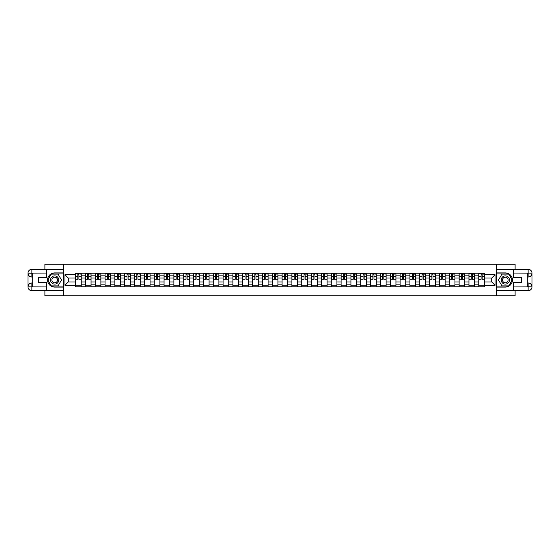 <?xml version="1.0" encoding="UTF-8"?>
<svg xmlns="http://www.w3.org/2000/svg" width="560" height="560" viewBox="0 0 560 560"><rect width="100%" height="100%" fill="white"/><g stroke="black" fill="none" stroke-linecap="round" stroke-linejoin="round"><path stroke-width="0.84" d="M44.898 290.717L44.898 295.764L515.102 295.764L515.102 290.717M515.102 269.283L515.102 264.236L44.898 264.236L44.898 269.283M85.372 286.776L85.372 275.142L81.214 275.142L81.214 286.776M81.214 275.142L81.214 273.224M85.372 275.142L85.372 273.224M91.049 273.224L91.049 286.776M95.207 286.776L95.207 273.224M100.884 273.224L100.884 286.776M105.042 286.776L105.042 273.224M110.719 273.224L110.719 286.776M114.877 286.776L114.877 273.224M120.554 273.224L120.554 286.776M124.712 286.776L124.712 273.224M130.389 273.224L130.389 286.776M134.547 286.776L134.547 273.224M140.224 273.224L140.224 286.776M144.382 286.776L144.382 273.224M150.059 273.224L150.059 286.776M154.224 286.776L154.224 273.224M159.894 273.224L159.894 286.776M164.059 286.776L164.059 273.224M169.729 273.224L169.729 286.776M173.894 286.776L173.894 273.224M179.564 273.224L179.564 286.776M183.729 286.776L183.729 273.224M189.399 273.224L189.399 286.776M193.564 286.776L193.564 273.224M199.234 273.224L199.234 286.776M203.399 286.776L203.399 273.224M209.069 273.224L209.069 286.776M213.234 286.776L213.234 273.224M218.904 273.224L218.904 286.776M223.069 286.776L223.069 273.224M228.746 273.224L228.746 286.776M232.904 286.776L232.904 273.224M238.581 273.224L238.581 286.776M242.739 286.776L242.739 273.224M248.416 273.224L248.416 286.776M252.574 286.776L252.574 273.224M258.251 273.224L258.251 286.776M262.409 286.776L262.409 273.224M268.086 273.224L268.086 286.776M272.244 286.776L272.244 273.224M277.921 273.224L277.921 286.776M282.079 286.776L282.079 273.224M287.756 273.224L287.756 286.776M291.914 286.776L291.914 273.224M297.591 273.224L297.591 286.776M301.749 286.776L301.749 273.224M307.426 273.224L307.426 286.776M311.584 286.776L311.584 273.224M317.261 273.224L317.261 286.776M321.419 286.776L321.419 273.224M327.096 273.224L327.096 286.776M331.254 286.776L331.254 273.224M336.931 273.224L336.931 286.776M341.096 286.776L341.096 273.224M346.766 273.224L346.766 286.776M350.931 286.776L350.931 273.224M356.601 273.224L356.601 286.776M360.766 286.776L360.766 273.224M366.436 273.224L366.436 286.776M370.601 286.776L370.601 273.224M376.271 273.224L376.271 286.776M380.436 286.776L380.436 273.224M386.106 273.224L386.106 286.776M390.271 286.776L390.271 273.224M395.941 273.224L395.941 286.776M400.106 286.776L400.106 273.224M405.776 273.224L405.776 286.776M409.941 286.776L409.941 273.224M415.618 273.224L415.618 286.776M419.776 286.776L419.776 273.224M425.453 273.224L425.453 286.776M429.611 286.776L429.611 273.224M435.288 273.224L435.288 286.776M439.446 286.776L439.446 273.224M445.123 273.224L445.123 286.776M449.281 286.776L449.281 273.224M454.958 273.224L454.958 286.776M459.116 286.776L459.116 273.224M464.793 273.224L464.793 286.776M468.951 286.776L468.951 273.224M474.628 273.224L474.628 286.776M478.786 286.776L478.786 273.224M478.786 281.953L474.628 281.953M468.951 281.953L464.793 281.953M459.116 281.953L454.958 281.953M449.281 281.953L445.123 281.953M439.446 281.953L435.288 281.953M429.611 281.953L425.453 281.953M419.776 281.953L415.618 281.953M409.941 281.953L405.776 281.953M400.106 281.953L395.941 281.953M390.271 281.953L386.106 281.953M380.436 281.953L376.271 281.953M370.601 281.953L366.436 281.953M360.766 281.953L356.601 281.953M350.931 281.953L346.766 281.953M341.096 281.953L336.931 281.953M331.254 281.953L327.096 281.953M321.419 281.953L317.261 281.953M311.584 281.953L307.426 281.953M301.749 281.953L297.591 281.953M291.914 281.953L287.756 281.953M282.079 281.953L277.921 281.953M272.244 281.953L268.086 281.953M262.409 281.953L258.251 281.953M252.574 281.953L248.416 281.953M242.739 281.953L238.581 281.953M232.904 281.953L228.746 281.953M223.069 281.953L218.904 281.953M213.234 281.953L209.069 281.953M203.399 281.953L199.234 281.953M193.564 281.953L189.399 281.953M183.729 281.953L179.564 281.953M173.894 281.953L169.729 281.953M164.059 281.953L159.894 281.953M154.224 281.953L150.059 281.953M144.382 281.953L140.224 281.953M134.547 281.953L130.389 281.953M124.712 281.953L120.554 281.953M114.877 281.953L110.719 281.953M105.042 281.953L100.884 281.953M95.207 281.953L91.049 281.953M85.372 281.953L81.214 281.953M478.786 278.047L474.628 278.047M468.951 278.047L464.793 278.047M459.116 278.047L454.958 278.047M449.281 278.047L445.123 278.047M439.446 278.047L435.288 278.047M429.611 278.047L425.453 278.047M419.776 278.047L415.618 278.047M409.941 278.047L405.776 278.047M400.106 278.047L395.941 278.047M390.271 278.047L386.106 278.047M380.436 278.047L376.271 278.047M370.601 278.047L366.436 278.047M360.766 278.047L356.601 278.047M350.931 278.047L346.766 278.047M341.096 278.047L336.931 278.047M331.254 278.047L327.096 278.047M321.419 278.047L317.261 278.047M311.584 278.047L307.426 278.047M301.749 278.047L297.591 278.047M291.914 278.047L287.756 278.047M282.079 278.047L277.921 278.047M272.244 278.047L268.086 278.047M262.409 278.047L258.251 278.047M252.574 278.047L248.416 278.047M242.739 278.047L238.581 278.047M232.904 278.047L228.746 278.047M223.069 278.047L218.904 278.047M213.234 278.047L209.069 278.047M203.399 278.047L199.234 278.047M193.564 278.047L189.399 278.047M183.729 278.047L179.564 278.047M173.894 278.047L169.729 278.047M164.059 278.047L159.894 278.047M154.224 278.047L150.059 278.047M144.382 278.047L140.224 278.047M134.547 278.047L130.389 278.047M124.712 278.047L120.554 278.047M114.877 278.047L110.719 278.047M105.042 278.047L100.884 278.047M95.207 278.047L91.049 278.047M85.372 278.047L81.214 278.047M68.285 281.953L75.537 281.953L75.537 278.047L68.285 278.047L68.285 281.953L64.946 285.299L64.946 274.701L75.537 274.701L75.537 278.047M484.463 278.047L484.463 281.953L491.715 281.953L491.715 278.047L484.463 278.047L484.463 273.224L75.537 273.224L75.537 274.701M484.463 274.701L495.054 274.701L495.054 285.299L484.463 285.299L484.463 281.953M75.537 281.953L75.537 286.776L484.463 286.776L484.463 285.299M75.537 285.299L64.946 285.299M496.314 295.764L496.314 264.236M63.686 295.764L63.686 264.236M81.214 285.831L75.537 285.831M77.84 274.169L78.911 274.169M91.049 285.831L85.372 285.831M87.675 274.169L88.746 274.169M100.884 285.831L95.207 285.831M97.51 274.169L98.581 274.169M110.719 285.831L105.042 285.831M107.345 274.169L108.416 274.169M120.554 285.831L114.877 285.831M117.18 274.169L118.251 274.169M130.389 285.831L124.712 285.831M127.015 274.169L128.086 274.169M140.224 285.831L134.547 285.831M136.85 274.169L137.921 274.169M150.059 285.831L144.382 285.831M146.685 274.169L147.756 274.169M159.894 285.831L154.224 285.831M156.52 274.169L157.591 274.169M169.729 285.831L164.059 285.831M166.355 274.169L167.426 274.169M179.564 285.831L173.894 285.831M176.19 274.169L177.261 274.169M189.399 285.831L183.729 285.831M186.025 274.169L187.103 274.169M199.234 285.831L193.564 285.831M195.86 274.169L196.938 274.169M209.069 285.831L203.399 285.831M205.702 274.169L206.773 274.169M218.904 285.831L213.234 285.831M215.537 274.169L216.608 274.169M228.746 285.831L223.069 285.831M225.372 274.169L226.443 274.169M238.581 285.831L232.904 285.831M235.207 274.169L236.278 274.169M248.416 285.831L242.739 285.831M245.042 274.169L246.113 274.169M258.251 285.831L252.574 285.831M254.877 274.169L255.948 274.169M268.086 285.831L262.409 285.831M264.712 274.169L265.783 274.169M277.921 285.831L272.244 285.831M274.547 274.169L275.618 274.169M287.756 285.831L282.079 285.831M284.382 274.169L285.453 274.169M297.591 285.831L291.914 285.831M294.217 274.169L295.288 274.169M307.426 285.831L301.749 285.831M304.052 274.169L305.123 274.169M317.261 285.831L311.584 285.831M313.887 274.169L314.958 274.169M327.096 285.831L321.419 285.831M323.722 274.169L324.793 274.169M336.931 285.831L331.254 285.831M333.557 274.169L334.628 274.169M346.766 285.831L341.096 285.831M343.392 274.169L344.463 274.169M356.601 285.831L350.931 285.831M353.227 274.169L354.298 274.169M366.436 285.831L360.766 285.831M363.062 274.169L364.14 274.169M376.271 285.831L370.601 285.831M372.897 274.169L373.975 274.169M386.106 285.831L380.436 285.831M382.739 274.169L383.81 274.169M395.941 285.831L390.271 285.831M392.574 274.169L393.645 274.169M405.776 285.831L400.106 285.831M402.409 274.169L403.48 274.169M415.618 285.831L409.941 285.831M412.244 274.169L413.315 274.169M425.453 285.831L419.776 285.831M422.079 274.169L423.15 274.169M435.288 285.831L429.611 285.831M431.914 274.169L432.985 274.169M445.123 285.831L439.446 285.831M441.749 274.169L442.82 274.169M454.958 285.831L449.281 285.831M451.584 274.169L452.655 274.169M464.793 285.831L459.116 285.831M461.419 274.169L462.49 274.169M474.628 285.831L468.951 285.831M471.254 274.169L472.325 274.169M484.463 285.831L478.786 285.831M481.089 274.169L482.16 274.169M64.946 274.701L68.285 278.047M491.715 281.953L495.054 285.299M491.715 278.047L495.054 274.701M78.911 279.055L81.179 279.272L78.911 279.272L78.911 273.287L81.179 273.287L79.919 273.287M81.179 279.055L81.179 273.287M77.84 274.106L78.911 274.106M79.919 274.106L80.36 274.106M76.832 273.287L75.572 273.287L75.572 279.272L77.84 279.272L77.84 273.287L76.923 273.287M75.572 273.287L79.828 273.287M88.746 279.055L91.014 279.272L88.746 279.272L88.746 273.287L91.014 273.287L89.754 273.287M91.014 279.055L91.014 273.287M87.675 274.106L88.746 274.106M89.754 274.106L90.195 274.106M86.667 273.287L85.407 273.287L85.407 279.272L87.675 279.272L87.675 273.287L86.758 273.287M85.407 273.287L89.663 273.287M98.581 279.055L100.849 279.272L98.581 279.272L98.581 273.287L100.849 273.287L99.589 273.287M100.849 279.055L100.849 273.287M97.51 274.106L98.581 274.106M99.589 274.106L100.03 274.106M96.502 273.287L95.242 273.287L95.242 279.272L97.51 279.272L97.51 273.287L96.593 273.287M95.242 273.287L99.498 273.287M32.732 277.004L31.878 277.004A3.878 3.878 0 0 1 28 273.161A3.878 3.878 0 0 1 31.878 269.283L63.623 269.283L63.623 272.909L54.67 272.909A7.091 7.091 0 0 0 47.579 280A7.091 7.091 0 0 0 54.67 287.091L63.623 287.091L63.623 290.717L31.878 290.717A3.878 3.878 0 0 1 28 286.839A3.878 3.878 0 0 1 31.878 282.996L32.732 282.996M63.623 287.091L63.623 272.909M46.599 269.283L46.599 277.76L38.465 277.76L38.465 282.24L46.599 282.24L46.599 290.717M31.878 277.004A3.878 3.878 0 0 1 28 273.161L31.878 273.224L31.878 277.004A3.878 3.878 0 0 1 28 273.161L28 286.839L46.599 286.937M31.878 286.937L31.878 290.717A3.878 3.878 0 0 1 28 286.839A3.878 3.878 0 0 1 31.878 282.996L31.878 286.776L32.732 286.776L32.732 273.224L31.878 273.224M63.623 273.917L51.156 273.917L47.642 280L51.156 286.083L63.623 286.083M527.268 282.996L528.122 282.996A3.878 3.878 0 0 1 532 286.839A3.878 3.878 0 0 1 528.122 290.717L496.377 290.717L496.377 287.091L505.33 287.091A7.091 7.091 0 0 0 512.421 280A7.091 7.091 0 0 0 505.33 272.909L496.377 272.909L496.377 269.283L528.122 269.283A3.878 3.878 0 0 1 532 273.161A3.878 3.878 0 0 1 528.122 277.004L527.268 277.004M496.377 272.909L496.377 287.091M513.401 290.717L513.401 282.24L521.535 282.24L521.535 277.76L513.401 277.76L513.401 269.283M528.122 282.996A3.878 3.878 0 0 1 532 286.839L528.122 286.776L528.122 282.996A3.878 3.878 0 0 1 532 286.839L532 273.161L513.401 273.063M528.122 273.063L528.122 269.283A3.878 3.878 0 0 1 532 273.161A3.878 3.878 0 0 1 528.122 277.004L528.122 273.224L527.268 273.224L527.268 286.776L528.122 286.776M496.377 286.083L508.844 286.083L512.358 280L508.844 273.917L496.377 273.917M50.568 280A4.095 4.095 0 0 0 54.67 284.095A4.095 4.095 0 0 0 58.765 280A4.095 4.095 0 0 0 54.67 275.905A4.095 4.095 0 0 0 50.568 280M51.863 280A2.807 2.807 0 0 0 54.67 282.807A2.807 2.807 0 0 0 57.477 280A2.807 2.807 0 0 0 54.67 277.193A2.807 2.807 0 0 0 51.863 280M58.072 274.106L61.474 280L58.072 285.894L51.268 285.894L47.859 280L51.268 274.106L58.072 274.106M501.235 280A4.095 4.095 0 0 0 505.33 284.095A4.095 4.095 0 0 0 509.432 280A4.095 4.095 0 0 0 505.33 275.905A4.095 4.095 0 0 0 501.235 280M502.523 280A2.807 2.807 0 0 0 505.33 282.807A2.807 2.807 0 0 0 508.137 280A2.807 2.807 0 0 0 505.33 277.193A2.807 2.807 0 0 0 502.523 280M508.732 274.106L512.141 280L508.732 285.894L501.928 285.894L498.526 280L501.928 274.106L508.732 274.106M108.416 279.055L110.684 279.272L108.416 279.272L108.416 273.287L110.684 273.287L109.424 273.287M110.684 279.055L110.684 273.287M107.345 274.106L108.416 274.106M109.424 274.106L109.865 274.106M106.337 273.287L105.077 273.287L105.077 279.272L107.345 279.272L107.345 273.287L106.428 273.287M105.077 273.287L109.333 273.287M118.251 279.055L120.519 279.272L118.251 279.272L118.251 273.287L120.519 273.287L119.259 273.287M120.519 279.055L120.519 273.287M117.18 274.106L118.251 274.106M119.259 274.106L119.7 274.106M116.172 273.287L114.912 273.287L114.912 279.272L117.18 279.272L117.18 273.287L116.263 273.287M114.912 273.287L119.168 273.287M128.086 279.055L130.354 279.272L128.086 279.272L128.086 273.287L130.354 273.287L129.094 273.287M130.354 279.055L130.354 273.287M127.015 274.106L128.086 274.106M129.094 274.106L129.535 274.106M126.007 273.287L124.747 273.287L124.747 279.272L127.015 279.272L127.015 273.287L126.105 273.287M124.747 273.287L129.003 273.287M137.921 279.055L140.196 279.272L137.921 279.272L137.921 273.287L140.196 273.287L138.929 273.287M140.196 279.055L140.196 273.287M136.85 274.106L137.921 274.106M138.929 274.106L139.37 274.106M135.842 273.287L134.582 273.287L134.582 279.272L136.85 279.272L136.85 273.287L135.94 273.287M134.582 273.287L138.838 273.287M147.756 279.055L150.031 279.272L147.756 279.272L147.756 273.287L150.031 273.287L148.764 273.287M150.031 279.055L150.031 273.287M146.685 274.106L147.756 274.106M148.764 274.106L149.205 274.106M145.677 273.287L144.417 273.287L144.417 279.272L146.685 279.272L146.685 273.287L145.775 273.287M144.417 273.287L148.673 273.287M157.591 279.055L159.866 279.272L157.591 279.272L157.591 273.287L159.866 273.287L158.599 273.287M159.866 279.055L159.866 273.287M156.52 274.106L157.591 274.106M158.599 274.106L159.047 274.106M155.512 273.287L154.252 273.287L154.252 279.272L156.52 279.272L156.52 273.287L155.61 273.287M154.252 273.287L158.508 273.287M167.426 279.055L169.701 279.272L167.426 279.272L167.426 273.287L169.701 273.287L168.441 273.287M169.701 279.055L169.701 273.287M166.355 274.106L167.426 274.106M168.441 274.106L168.882 274.106M165.347 273.287L164.087 273.287L164.087 279.272L166.355 279.272L166.355 273.287L165.445 273.287M164.087 273.287L168.343 273.287M177.261 279.055L179.536 279.272L177.261 279.272L177.261 273.287L179.536 273.287L178.276 273.287M179.536 279.055L179.536 273.287M176.19 274.106L177.261 274.106M178.276 274.106L178.717 274.106M175.182 273.287L173.922 273.287L173.922 279.272L176.19 279.272L176.19 273.287L175.28 273.287M173.922 273.287L178.178 273.287M187.103 279.055L189.371 279.272L187.103 279.272L187.103 273.287L189.371 273.287L188.111 273.287M189.371 279.055L189.371 273.287M186.025 274.106L187.103 274.106M188.111 274.106L188.552 274.106M185.017 273.287L183.757 273.287L183.757 279.272L186.025 279.272L186.025 273.287L185.115 273.287M183.757 273.287L188.013 273.287M196.938 279.055L199.206 279.272L196.938 279.272L196.938 273.287L199.206 273.287L197.946 273.287M199.206 279.055L199.206 273.287M195.86 274.106L196.938 274.106M197.946 274.106L198.387 274.106M194.852 273.287L193.592 273.287L193.592 279.272L195.86 279.272L195.86 273.287L194.95 273.287M193.592 273.287L197.848 273.287M206.773 279.055L209.041 279.272L206.773 279.272L206.773 273.287L209.041 273.287L207.781 273.287M209.041 279.055L209.041 273.287M205.702 274.106L206.773 274.106M207.781 274.106L208.222 274.106M204.687 273.287L203.427 273.287L203.427 279.272L205.702 279.272L205.702 273.287L204.785 273.287M203.427 273.287L207.683 273.287M216.608 279.055L218.876 279.272L216.608 279.272L216.608 273.287L218.876 273.287L217.616 273.287M218.876 279.055L218.876 273.287M215.537 274.106L216.608 274.106M217.616 274.106L218.057 274.106M214.522 273.287L213.262 273.287L213.262 279.272L215.537 279.272L215.537 273.287L214.62 273.287M213.262 273.287L217.518 273.287M226.443 279.055L228.711 279.272L226.443 279.272L226.443 273.287L228.711 273.287L227.451 273.287M228.711 279.055L228.711 273.287M225.372 274.106L226.443 274.106M227.451 274.106L227.892 274.106M224.364 273.287L223.097 273.287L223.097 279.272L225.372 279.272L225.372 273.287L224.455 273.287M223.097 273.287L227.353 273.287M236.278 279.055L238.546 279.272L236.278 279.272L236.278 273.287L238.546 273.287L237.286 273.287M238.546 279.055L238.546 273.287M235.207 274.106L236.278 274.106M237.286 274.106L237.727 274.106M234.199 273.287L232.932 273.287L232.932 279.272L235.207 279.272L235.207 273.287L234.29 273.287M232.932 273.287L237.188 273.287M246.113 279.055L248.381 279.272L246.113 279.272L246.113 273.287L248.381 273.287L247.121 273.287M248.381 279.055L248.381 273.287M245.042 274.106L246.113 274.106M247.121 274.106L247.562 274.106M244.034 273.287L242.774 273.287L242.774 279.272L245.042 279.272L245.042 273.287L244.125 273.287M242.774 273.287L247.023 273.287M255.948 279.055L258.216 279.272L255.948 279.272L255.948 273.287L258.216 273.287L256.956 273.287M258.216 279.055L258.216 273.287M254.877 274.106L255.948 274.106M256.956 274.106L257.397 274.106M253.869 273.287L252.609 273.287L252.609 279.272L254.877 279.272L254.877 273.287L253.96 273.287M252.609 273.287L256.865 273.287M265.783 279.055L268.051 279.272L265.783 279.272L265.783 273.287L268.051 273.287L266.791 273.287M268.051 279.055L268.051 273.287M264.712 274.106L265.783 274.106M266.791 274.106L267.232 274.106M263.704 273.287L262.444 273.287L262.444 279.272L264.712 279.272L264.712 273.287L263.795 273.287M262.444 273.287L266.7 273.287M275.618 279.055L277.886 279.272L275.618 279.272L275.618 273.287L277.886 273.287L276.626 273.287M277.886 279.055L277.886 273.287M274.547 274.106L275.618 274.106M276.626 274.106L277.067 274.106M273.539 273.287L272.279 273.287L272.279 279.272L274.547 279.272L274.547 273.287L273.63 273.287M272.279 273.287L276.535 273.287M285.453 279.055L287.721 279.272L285.453 279.272L285.453 273.287L287.721 273.287L286.461 273.287M287.721 279.055L287.721 273.287M284.382 274.106L285.453 274.106M286.461 274.106L286.902 274.106M283.374 273.287L282.114 273.287L282.114 279.272L284.382 279.272L284.382 273.287L283.465 273.287M282.114 273.287L286.37 273.287M295.288 279.055L297.556 279.272L295.288 279.272L295.288 273.287L297.556 273.287L296.296 273.287M297.556 279.055L297.556 273.287M294.217 274.106L295.288 274.106M296.296 274.106L296.737 274.106M293.209 273.287L291.949 273.287L291.949 279.272L294.217 279.272L294.217 273.287L293.3 273.287M291.949 273.287L296.205 273.287M305.123 279.055L307.391 279.272L305.123 279.272L305.123 273.287L307.391 273.287L306.131 273.287M307.391 279.055L307.391 273.287M304.052 274.106L305.123 274.106M306.131 274.106L306.572 274.106M303.044 273.287L301.784 273.287L301.784 279.272L304.052 279.272L304.052 273.287L303.135 273.287M301.784 273.287L306.04 273.287M314.958 279.055L317.226 279.272L314.958 279.272L314.958 273.287L317.226 273.287L315.966 273.287M317.226 279.055L317.226 273.287M313.887 274.106L314.958 274.106M315.966 274.106L316.407 274.106M312.879 273.287L311.619 273.287L311.619 279.272L313.887 279.272L313.887 273.287L312.977 273.287M311.619 273.287L315.875 273.287M324.793 279.055L327.068 279.272L324.793 279.272L324.793 273.287L327.068 273.287L325.801 273.287M327.068 279.055L327.068 273.287M323.722 274.106L324.793 274.106M325.801 274.106L326.242 274.106M322.714 273.287L321.454 273.287L321.454 279.272L323.722 279.272L323.722 273.287L322.812 273.287M321.454 273.287L325.71 273.287M334.628 279.055L336.903 279.272L334.628 279.272L334.628 273.287L336.903 273.287L335.636 273.287M336.903 279.055L336.903 273.287M333.557 274.106L334.628 274.106M335.636 274.106L336.084 274.106M332.549 273.287L331.289 273.287L331.289 279.272L333.557 279.272L333.557 273.287L332.647 273.287M331.289 273.287L335.545 273.287M344.463 279.055L346.738 279.272L344.463 279.272L344.463 273.287L346.738 273.287L345.478 273.287M346.738 279.055L346.738 273.287M343.392 274.106L344.463 274.106M345.478 274.106L345.919 274.106M342.384 273.287L341.124 273.287L341.124 279.272L343.392 279.272L343.392 273.287L342.482 273.287M341.124 273.287L345.38 273.287M354.298 279.055L356.573 279.272L354.298 279.272L354.298 273.287L356.573 273.287L355.313 273.287M356.573 279.055L356.573 273.287M353.227 274.106L354.298 274.106M355.313 274.106L355.754 274.106M352.219 273.287L350.959 273.287L350.959 279.272L353.227 279.272L353.227 273.287L352.317 273.287M350.959 273.287L355.215 273.287M364.14 279.055L366.408 279.272L364.14 279.272L364.14 273.287L366.408 273.287L365.148 273.287M366.408 279.055L366.408 273.287M363.062 274.106L364.14 274.106M365.148 274.106L365.589 274.106M362.054 273.287L360.794 273.287L360.794 279.272L363.062 279.272L363.062 273.287L362.152 273.287M360.794 273.287L365.05 273.287M373.975 279.055L376.243 279.272L373.975 279.272L373.975 273.287L376.243 273.287L374.983 273.287M376.243 279.055L376.243 273.287M372.897 274.106L373.975 274.106M374.983 274.106L375.424 274.106M371.889 273.287L370.629 273.287L370.629 279.272L372.897 279.272L372.897 273.287L371.987 273.287M370.629 273.287L374.885 273.287M383.81 279.055L386.078 279.272L383.81 279.272L383.81 273.287L386.078 273.287L384.818 273.287M386.078 279.055L386.078 273.287M382.739 274.106L383.81 274.106M384.818 274.106L385.259 274.106M381.724 273.287L380.464 273.287L380.464 279.272L382.739 279.272L382.739 273.287L381.822 273.287M380.464 273.287L384.72 273.287M393.645 279.055L395.913 279.272L393.645 279.272L393.645 273.287L395.913 273.287L394.653 273.287M395.913 279.055L395.913 273.287M392.574 274.106L393.645 274.106M394.653 274.106L395.094 274.106M391.559 273.287L390.299 273.287L390.299 279.272L392.574 279.272L392.574 273.287L391.657 273.287M390.299 273.287L394.555 273.287M403.48 279.055L405.748 279.272L403.48 279.272L403.48 273.287L405.748 273.287L404.488 273.287M405.748 279.055L405.748 273.287M402.409 274.106L403.48 274.106M404.488 274.106L404.929 274.106M401.401 273.287L400.134 273.287L400.134 279.272L402.409 279.272L402.409 273.287L401.492 273.287M400.134 273.287L404.39 273.287M413.315 279.055L415.583 279.272L413.315 279.272L413.315 273.287L415.583 273.287L414.323 273.287M415.583 279.055L415.583 273.287M412.244 274.106L413.315 274.106M414.323 274.106L414.764 274.106M411.236 273.287L409.969 273.287L409.969 279.272L412.244 279.272L412.244 273.287L411.327 273.287M409.969 273.287L414.225 273.287M423.15 279.055L425.418 279.272L423.15 279.272L423.15 273.287L425.418 273.287L424.158 273.287M425.418 279.055L425.418 273.287M422.079 274.106L423.15 274.106M424.158 274.106L424.599 274.106M421.071 273.287L419.804 273.287L419.804 279.272L422.079 279.272L422.079 273.287L421.162 273.287M419.804 273.287L424.06 273.287M432.985 279.055L435.253 279.272L432.985 279.272L432.985 273.287L435.253 273.287L433.993 273.287M435.253 279.055L435.253 273.287M431.914 274.106L432.985 274.106M433.993 274.106L434.434 274.106M430.906 273.287L429.646 273.287L429.646 279.272L431.914 279.272L431.914 273.287L430.997 273.287M429.646 273.287L433.895 273.287M442.82 279.055L445.088 279.272L442.82 279.272L442.82 273.287L445.088 273.287L443.828 273.287M445.088 279.055L445.088 273.287M441.749 274.106L442.82 274.106M443.828 274.106L444.269 274.106M440.741 273.287L439.481 273.287L439.481 279.272L441.749 279.272L441.749 273.287L440.832 273.287M439.481 273.287L443.737 273.287M452.655 279.055L454.923 279.272L452.655 279.272L452.655 273.287L454.923 273.287L453.663 273.287M454.923 279.055L454.923 273.287M451.584 274.106L452.655 274.106M453.663 274.106L454.104 274.106M450.576 273.287L449.316 273.287L449.316 279.272L451.584 279.272L451.584 273.287L450.667 273.287M449.316 273.287L453.572 273.287M462.49 279.055L464.758 279.272L462.49 279.272L462.49 273.287L464.758 273.287L463.498 273.287M464.758 279.055L464.758 273.287M461.419 274.106L462.49 274.106M463.498 274.106L463.939 274.106M460.411 273.287L459.151 273.287L459.151 279.272L461.419 279.272L461.419 273.287L460.502 273.287M459.151 273.287L463.407 273.287M472.325 279.055L474.593 279.272L472.325 279.272L472.325 273.287L474.593 273.287L473.333 273.287M474.593 279.055L474.593 273.287M471.254 274.106L472.325 274.106M473.333 274.106L473.774 274.106M470.246 273.287L468.986 273.287L468.986 279.272L471.254 279.272L471.254 273.287L470.337 273.287M468.986 273.287L473.242 273.287M482.16 279.055L484.428 279.272L482.16 279.272L482.16 273.287L484.428 273.287L483.168 273.287M484.428 279.055L484.428 273.287M481.089 274.106L482.16 274.106M483.168 274.106L483.609 274.106M480.081 273.287L478.821 273.287L478.821 279.272L481.089 279.272L481.089 273.287L480.172 273.287M478.821 273.287L483.077 273.287M468.951 275.142L464.793 275.142M459.116 275.142L454.958 275.142M449.281 275.142L445.123 275.142M439.446 275.142L435.288 275.142M429.611 275.142L425.453 275.142M419.776 275.142L415.618 275.142M409.941 275.142L405.776 275.142M400.106 275.142L395.941 275.142M390.271 275.142L386.106 275.142M380.436 275.142L376.271 275.142M370.601 275.142L366.436 275.142M360.766 275.142L356.601 275.142M350.931 275.142L346.766 275.142M341.096 275.142L336.931 275.142M331.254 275.142L327.096 275.142M321.419 275.142L317.261 275.142M311.584 275.142L307.426 275.142M301.749 275.142L297.591 275.142M291.914 275.142L287.756 275.142M282.079 275.142L277.921 275.142M272.244 275.142L268.086 275.142M262.409 275.142L258.251 275.142M252.574 275.142L248.416 275.142M242.739 275.142L238.581 275.142M232.904 275.142L228.746 275.142M223.069 275.142L218.904 275.142M213.234 275.142L209.069 275.142M203.399 275.142L199.234 275.142M193.564 275.142L189.399 275.142M183.729 275.142L179.564 275.142M173.894 275.142L169.729 275.142M164.059 275.142L159.894 275.142M154.224 275.142L150.059 275.142M144.382 275.142L140.224 275.142M134.547 275.142L130.389 275.142M124.712 275.142L120.554 275.142M114.877 275.142L110.719 275.142M105.042 275.142L100.884 275.142M95.207 275.142L91.049 275.142M478.786 275.142L474.628 275.142M468.951 284.858L464.793 284.858M459.116 284.858L454.958 284.858M449.281 284.858L445.123 284.858M439.446 284.858L435.288 284.858M429.611 284.858L425.453 284.858M419.776 284.858L415.618 284.858M409.941 284.858L405.776 284.858M400.106 284.858L395.941 284.858M390.271 284.858L386.106 284.858M380.436 284.858L376.271 284.858M370.601 284.858L366.436 284.858M360.766 284.858L356.601 284.858M350.931 284.858L346.766 284.858M341.096 284.858L336.931 284.858M331.254 284.858L327.096 284.858M321.419 284.858L317.261 284.858M311.584 284.858L307.426 284.858M301.749 284.858L297.591 284.858M291.914 284.858L287.756 284.858M282.079 284.858L277.921 284.858M272.244 284.858L268.086 284.858M262.409 284.858L258.251 284.858M252.574 284.858L248.416 284.858M242.739 284.858L238.581 284.858M232.904 284.858L228.746 284.858M223.069 284.858L218.904 284.858M213.234 284.858L209.069 284.858M203.399 284.858L199.234 284.858M193.564 284.858L189.399 284.858M183.729 284.858L179.564 284.858M173.894 284.858L169.729 284.858M164.059 284.858L159.894 284.858M154.224 284.858L150.059 284.858M144.382 284.858L140.224 284.858M134.547 284.858L130.389 284.858M124.712 284.858L120.554 284.858M114.877 284.858L110.719 284.858M105.042 284.858L100.884 284.858M95.207 284.858L91.049 284.858M85.372 284.858L81.214 284.858M478.786 284.858L474.628 284.858M78.911 276.346L81.179 276.346M75.572 279.055L77.84 279.055M75.572 276.346L77.84 276.346M88.746 276.346L91.014 276.346M85.407 279.055L87.675 279.055M85.407 276.346L87.675 276.346M98.581 276.346L100.849 276.346M95.242 279.055L97.51 279.055M95.242 276.346L97.51 276.346M46.599 273.063L31.787 273.133M28 286.839A3.878 3.878 0 0 1 31.878 282.996M28 273.161A3.878 3.878 0 0 1 31.878 269.283L31.878 273.063M513.401 286.937L528.213 286.867M532 273.161A3.878 3.878 0 0 1 528.122 277.004M532 286.839A3.878 3.878 0 0 1 528.122 290.717L528.122 286.937M108.416 276.346L110.684 276.346M105.077 279.055L107.345 279.055M105.077 276.346L107.345 276.346M118.251 276.346L120.519 276.346M114.912 279.055L117.18 279.055M114.912 276.346L117.18 276.346M128.086 276.346L130.354 276.346M124.747 279.055L127.015 279.055M124.747 276.346L127.015 276.346M137.921 276.346L140.196 276.346M134.582 279.055L136.85 279.055M134.582 276.346L136.85 276.346M147.756 276.346L150.031 276.346M144.417 279.055L146.685 279.055M144.417 276.346L146.685 276.346M157.591 276.346L159.866 276.346M154.252 279.055L156.52 279.055M154.252 276.346L156.52 276.346M167.426 276.346L169.701 276.346M164.087 279.055L166.355 279.055M164.087 276.346L166.355 276.346M177.261 276.346L179.536 276.346M173.922 279.055L176.19 279.055M173.922 276.346L176.19 276.346M187.103 276.346L189.371 276.346M183.757 279.055L186.025 279.055M183.757 276.346L186.025 276.346M196.938 276.346L199.206 276.346M193.592 279.055L195.86 279.055M193.592 276.346L195.86 276.346M206.773 276.346L209.041 276.346M203.427 279.055L205.702 279.055M203.427 276.346L205.702 276.346M216.608 276.346L218.876 276.346M213.262 279.055L215.537 279.055M213.262 276.346L215.537 276.346M226.443 276.346L228.711 276.346M223.097 279.055L225.372 279.055M223.097 276.346L225.372 276.346M236.278 276.346L238.546 276.346M232.932 279.055L235.207 279.055M232.932 276.346L235.207 276.346M246.113 276.346L248.381 276.346M242.774 279.055L245.042 279.055M242.774 276.346L245.042 276.346M255.948 276.346L258.216 276.346M252.609 279.055L254.877 279.055M252.609 276.346L254.877 276.346M265.783 276.346L268.051 276.346M262.444 279.055L264.712 279.055M262.444 276.346L264.712 276.346M275.618 276.346L277.886 276.346M272.279 279.055L274.547 279.055M272.279 276.346L274.547 276.346M285.453 276.346L287.721 276.346M282.114 279.055L284.382 279.055M282.114 276.346L284.382 276.346M295.288 276.346L297.556 276.346M291.949 279.055L294.217 279.055M291.949 276.346L294.217 276.346M305.123 276.346L307.391 276.346M301.784 279.055L304.052 279.055M301.784 276.346L304.052 276.346M314.958 276.346L317.226 276.346M311.619 279.055L313.887 279.055M311.619 276.346L313.887 276.346M324.793 276.346L327.068 276.346M321.454 279.055L323.722 279.055M321.454 276.346L323.722 276.346M334.628 276.346L336.903 276.346M331.289 279.055L333.557 279.055M331.289 276.346L333.557 276.346M344.463 276.346L346.738 276.346M341.124 279.055L343.392 279.055M341.124 276.346L343.392 276.346M354.298 276.346L356.573 276.346M350.959 279.055L353.227 279.055M350.959 276.346L353.227 276.346M364.14 276.346L366.408 276.346M360.794 279.055L363.062 279.055M360.794 276.346L363.062 276.346M373.975 276.346L376.243 276.346M370.629 279.055L372.897 279.055M370.629 276.346L372.897 276.346M383.81 276.346L386.078 276.346M380.464 279.055L382.739 279.055M380.464 276.346L382.739 276.346M393.645 276.346L395.913 276.346M390.299 279.055L392.574 279.055M390.299 276.346L392.574 276.346M403.48 276.346L405.748 276.346M400.134 279.055L402.409 279.055M400.134 276.346L402.409 276.346M413.315 276.346L415.583 276.346M409.969 279.055L412.244 279.055M409.969 276.346L412.244 276.346M423.15 276.346L425.418 276.346M419.804 279.055L422.079 279.055M419.804 276.346L422.079 276.346M432.985 276.346L435.253 276.346M429.646 279.055L431.914 279.055M429.646 276.346L431.914 276.346M442.82 276.346L445.088 276.346M439.481 279.055L441.749 279.055M439.481 276.346L441.749 276.346M452.655 276.346L454.923 276.346M449.316 279.055L451.584 279.055M449.316 276.346L451.584 276.346M462.49 276.346L464.758 276.346M459.151 279.055L461.419 279.055M459.151 276.346L461.419 276.346M472.325 276.346L474.593 276.346M468.986 279.055L471.254 279.055M468.986 276.346L471.254 276.346M482.16 276.346L484.428 276.346M478.821 279.055L481.089 279.055M478.821 276.346L481.089 276.346"/></g></svg>
